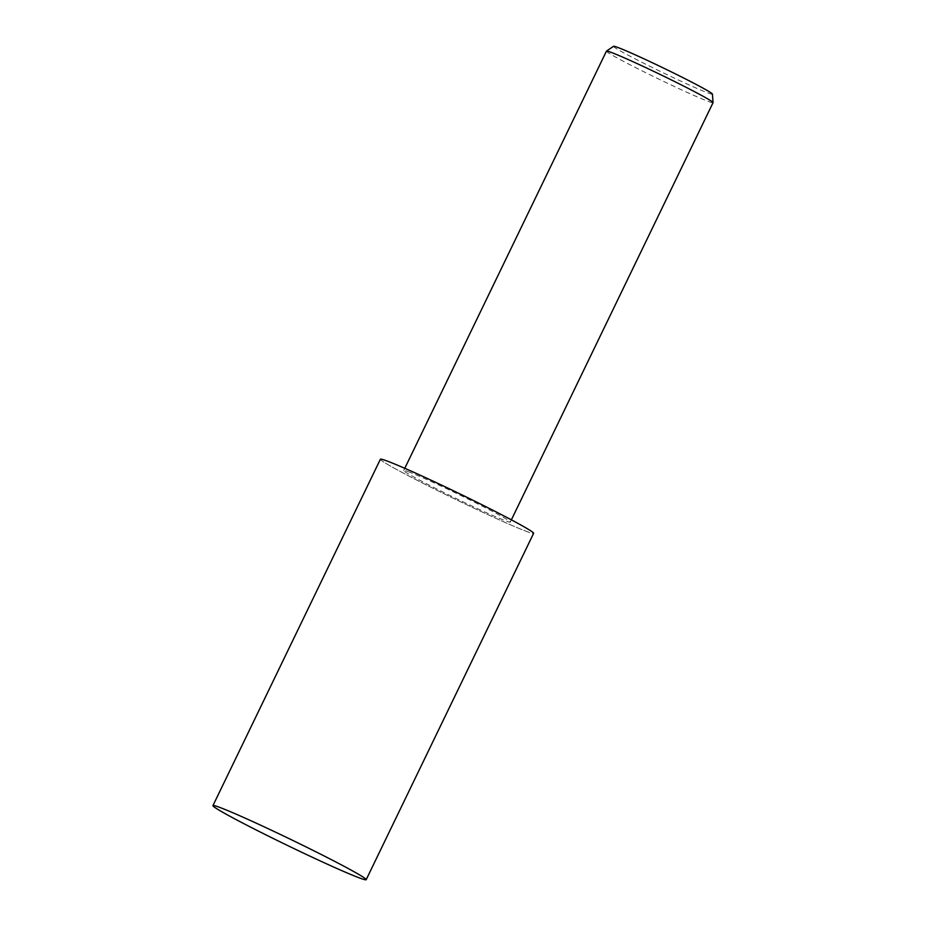 <?xml version="1.0" encoding="UTF-8"?>
<svg xmlns="http://www.w3.org/2000/svg" width="926" height="926" viewBox="0 0 926 926"><rect width="100%" height="100%" fill="white"/><g stroke="black" fill="none" stroke-linecap="round" stroke-linejoin="round"><path stroke-width="0.69" stroke-dasharray="4.63 3.47" d="M380.389 459.25A85.099 3.415 -154.2 0 0 437.743 490.664A85.099 3.415 -154.2 0 0 524.66 530.714A85.099 3.415 -154.2 0 0 533.619 533.33M606.449 51.138A59.195 2.373 -154.2 0 0 646.336 72.992A59.195 2.373 -154.2 0 0 706.804 100.853A59.195 2.373 -154.2 0 0 713.043 102.67M409.94 472.341A59.195 2.373 -154.2 0 0 403.701 470.524A59.195 2.373 -154.2 0 0 443.6 492.377A59.195 2.373 -154.2 0 0 504.068 520.238A59.195 2.373 -154.2 0 0 510.307 522.056A59.195 2.373 -154.2 0 0 470.408 500.202A59.195 2.373 -154.2 0 0 409.94 472.341M613.544 46.3A54.923 2.199 -154.2 0 0 649.971 66.336A54.923 2.199 -154.2 0 0 706.631 92.461A54.923 2.199 -154.2 0 0 712.418 94.093M524.625 530.691A85.053 3.415 -154.2 0 0 492.979 510.295A85.053 3.415 -154.2 0 0 389.395 461.889A85.053 3.415 -154.2 0 0 421.041 482.284A85.053 3.415 -154.2 0 0 524.625 530.691M403.701 470.524L404.778 468.313M510.307 522.056L511.372 519.845"/><path stroke-width="1.39" d="M366.175 879.7L533.619 533.33A85.099 3.415 -154.2 0 0 476.277 501.915A85.099 3.415 -154.2 0 0 389.348 461.866A85.099 3.415 -154.2 0 0 380.389 459.25L212.945 805.62A85.099 3.415 -154.2 0 0 270.299 837.035A85.099 3.415 -154.2 0 0 357.216 877.084A85.099 3.415 -154.2 0 0 366.175 879.7A85.099 3.415 -154.2 0 0 308.833 848.285A85.099 3.415 -154.2 0 0 221.904 808.236A85.099 3.415 -154.2 0 0 212.945 805.62M511.372 519.845L713.043 102.67A59.195 2.373 -154.2 0 0 713.055 102.612A59.195 2.373 -154.2 0 0 672.554 80.516A59.195 2.373 -154.2 0 0 612.676 52.956A59.195 2.373 -154.2 0 0 606.484 51.092A59.195 2.373 -154.2 0 0 606.449 51.138L404.778 468.313M713.055 102.612L712.418 94.093A54.923 2.199 -154.2 0 0 674.846 73.605A54.923 2.199 -154.2 0 0 619.297 48.025A54.923 2.199 -154.2 0 0 613.544 46.3L606.484 51.092"/></g></svg>
